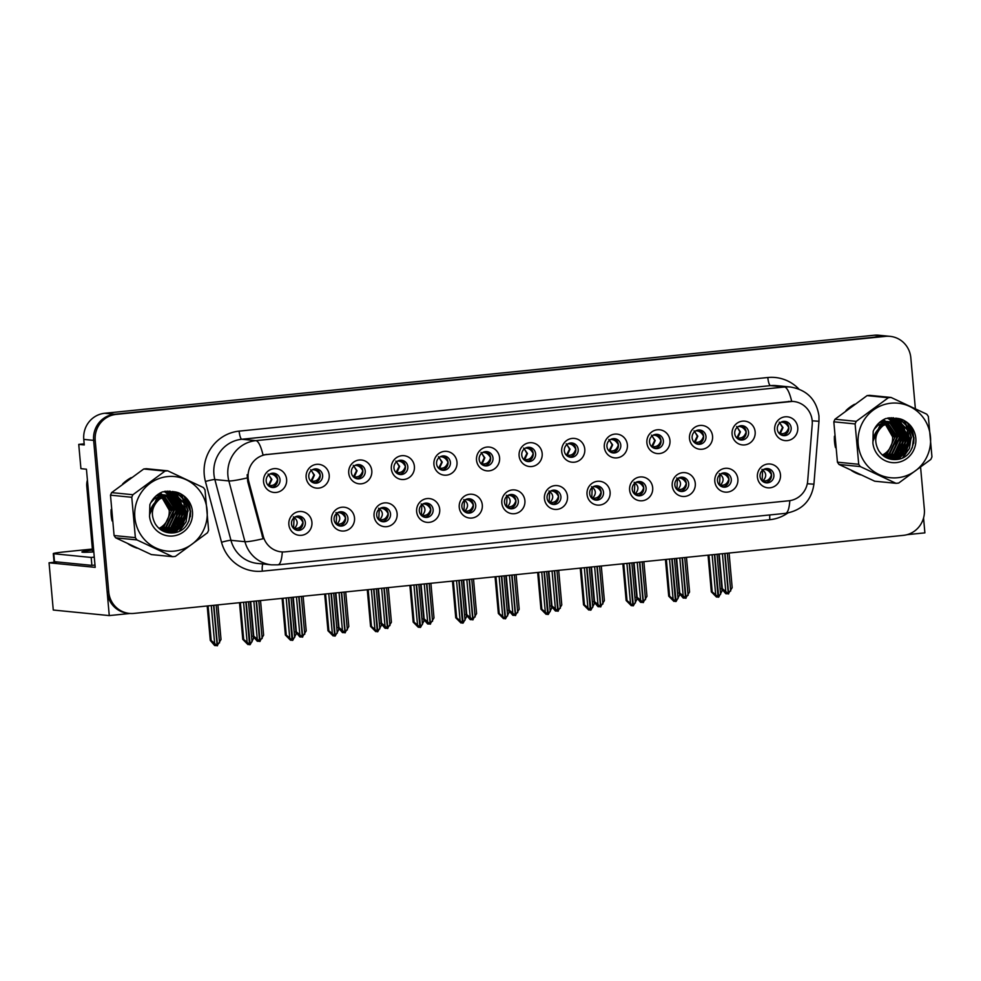 <?xml version="1.0" encoding="UTF-8"?>
<svg xmlns="http://www.w3.org/2000/svg" width="981" height="981" viewBox="0 0 981 981"><rect width="100%" height="100%" fill="white"/><g stroke="black" fill="none" stroke-linecap="round" stroke-linejoin="round"><path stroke-width="1.47" d="M504.479 502.333A7.174 6.953 95.7 0 0 510.684 508.771A7.174 6.953 95.7 0 0 518.311 500.923A7.174 6.953 95.7 0 0 512.107 494.498A7.174 6.953 95.7 0 0 504.479 502.333M510.905 494.485A7.174 6.953 -84.3 0 1 509.519 508.538M501.831 502.995A11.956 11.576 95.7 0 0 514.424 513.713A11.956 11.576 95.7 0 0 524.896 500.653A11.956 11.576 95.7 0 0 512.303 489.936A11.956 11.576 95.7 0 0 501.831 502.995M547.067 498.017A7.174 6.953 95.7 0 0 553.284 504.442A7.174 6.953 95.7 0 0 560.911 496.607A7.174 6.953 95.7 0 0 554.694 490.169A7.174 6.953 95.7 0 0 547.067 498.017M553.505 490.157A7.174 6.953 -84.3 0 1 552.107 504.222M544.43 498.679A11.956 11.576 95.7 0 0 557.024 509.397A11.956 11.576 95.7 0 0 567.496 496.337A11.956 11.576 95.7 0 0 554.903 485.607A11.956 11.576 95.7 0 0 544.43 498.679M589.667 493.688A7.174 6.953 95.7 0 0 595.884 500.126A7.174 6.953 95.7 0 0 603.511 492.29A7.174 6.953 95.7 0 0 597.294 485.853A7.174 6.953 95.7 0 0 589.667 493.688M596.105 485.84A7.174 6.953 -84.3 0 1 594.707 499.905M587.03 494.35A11.956 11.576 95.7 0 0 599.624 505.08A11.956 11.576 95.7 0 0 610.096 492.021A11.956 11.576 95.7 0 0 597.49 481.291A11.956 11.576 95.7 0 0 587.03 494.35M351.37 472.413A7.174 6.953 95.7 0 0 357.587 478.851A7.174 6.953 95.7 0 0 365.214 471.015A7.174 6.953 95.7 0 0 358.997 464.577A7.174 6.953 95.7 0 0 351.37 472.413M357.807 464.565A7.174 6.953 -84.3 0 1 356.41 478.63M348.733 473.087A11.956 11.576 95.7 0 0 361.327 483.805A11.956 11.576 95.7 0 0 371.799 470.745A11.956 11.576 95.7 0 0 359.205 460.015A11.956 11.576 95.7 0 0 348.733 473.087M479.157 459.464A7.174 6.953 95.7 0 0 485.374 465.889A7.174 6.953 95.7 0 0 493.002 458.053A7.174 6.953 95.7 0 0 486.784 451.616A7.174 6.953 95.7 0 0 479.157 459.464M485.595 451.603A7.174 6.953 -84.3 0 1 484.197 465.668M476.521 460.126A11.956 11.576 95.7 0 0 489.114 470.843A11.956 11.576 95.7 0 0 499.587 457.784A11.956 11.576 95.7 0 0 486.993 447.054A11.956 11.576 95.7 0 0 476.521 460.126M291.504 523.928A7.174 6.953 95.7 0 0 297.709 530.365A7.174 6.953 95.7 0 0 305.336 522.53A7.174 6.953 95.7 0 0 299.131 516.092A7.174 6.953 95.7 0 0 291.504 523.928M297.93 516.08A7.174 6.953 -84.3 0 1 296.544 530.145M288.855 524.59A11.956 11.576 95.7 0 0 301.449 535.319A11.956 11.576 95.7 0 0 311.921 522.26A11.956 11.576 95.7 0 0 299.328 511.53A11.956 11.576 95.7 0 0 288.855 524.59M436.57 463.78A7.174 6.953 95.7 0 0 442.774 470.218A7.174 6.953 95.7 0 0 450.402 462.37A7.174 6.953 95.7 0 0 444.197 455.944A7.174 6.953 95.7 0 0 436.57 463.78M442.995 455.932A7.174 6.953 -84.3 0 1 441.609 469.997M433.921 464.442A11.956 11.576 95.7 0 0 446.514 475.16A11.956 11.576 95.7 0 0 456.987 462.1A11.956 11.576 95.7 0 0 444.393 451.383A11.956 11.576 95.7 0 0 433.921 464.442M308.782 476.741A7.174 6.953 95.7 0 0 314.987 483.179A7.174 6.953 95.7 0 0 322.614 475.331A7.174 6.953 95.7 0 0 316.409 468.893A7.174 6.953 95.7 0 0 308.782 476.741M315.208 468.893A7.174 6.953 -84.3 0 1 313.822 482.946M306.133 477.404A11.956 11.576 95.7 0 0 318.727 488.121A11.956 11.576 95.7 0 0 329.199 475.062A11.956 11.576 95.7 0 0 316.605 464.344A11.956 11.576 95.7 0 0 306.133 477.404M717.454 480.727A7.174 6.953 95.7 0 0 723.659 487.165A7.174 6.953 95.7 0 0 731.286 479.329A7.174 6.953 95.7 0 0 725.082 472.891A7.174 6.953 95.7 0 0 717.454 480.727M723.88 472.879A7.174 6.953 -84.3 0 1 722.494 486.944M714.806 481.389A11.956 11.576 95.7 0 0 727.399 492.119A11.956 11.576 95.7 0 0 737.871 479.059A11.956 11.576 95.7 0 0 725.278 468.329A11.956 11.576 95.7 0 0 714.806 481.389M649.545 442.173A7.174 6.953 95.7 0 0 655.749 448.611A7.174 6.953 95.7 0 0 663.377 440.776A7.174 6.953 95.7 0 0 657.172 434.338A7.174 6.953 95.7 0 0 649.545 442.173M655.97 434.325A7.174 6.953 -84.3 0 1 654.585 448.391M646.896 442.836A11.956 11.576 95.7 0 0 659.49 453.565A11.956 11.576 95.7 0 0 669.962 440.506A11.956 11.576 95.7 0 0 657.368 429.776A11.956 11.576 95.7 0 0 646.896 442.836M376.692 515.295A7.174 6.953 95.7 0 0 382.909 521.733A7.174 6.953 95.7 0 0 390.536 513.885A7.174 6.953 95.7 0 0 384.319 507.447A7.174 6.953 95.7 0 0 376.692 515.295M383.13 507.435A7.174 6.953 -84.3 0 1 381.732 521.5M374.055 515.957A11.956 11.576 95.7 0 0 386.649 526.674A11.956 11.576 95.7 0 0 397.121 513.615A11.956 11.576 95.7 0 0 384.527 502.897A11.956 11.576 95.7 0 0 374.055 515.957M734.732 433.541A7.174 6.953 95.7 0 0 740.937 439.979A7.174 6.953 95.7 0 0 748.564 432.13A7.174 6.953 95.7 0 0 742.359 425.705A7.174 6.953 95.7 0 0 734.732 433.541M741.158 425.693A7.174 6.953 -84.3 0 1 739.772 439.746M732.084 434.203A11.956 11.576 95.7 0 0 744.677 444.92A11.956 11.576 95.7 0 0 755.149 431.861A11.956 11.576 95.7 0 0 742.556 421.143A11.956 11.576 95.7 0 0 732.084 434.203M393.97 468.096A7.174 6.953 95.7 0 0 400.187 474.534A7.174 6.953 95.7 0 0 407.814 466.698A7.174 6.953 95.7 0 0 401.597 460.261A7.174 6.953 95.7 0 0 393.97 468.096M400.407 460.248A7.174 6.953 -84.3 0 1 399.009 474.314M391.333 468.759A11.956 11.576 95.7 0 0 403.927 479.488A11.956 11.576 95.7 0 0 414.399 466.416A11.956 11.576 95.7 0 0 401.805 455.699A11.956 11.576 95.7 0 0 391.333 468.759M606.945 446.502A7.174 6.953 95.7 0 0 613.162 452.928A7.174 6.953 95.7 0 0 620.789 445.092A7.174 6.953 95.7 0 0 614.572 438.654A7.174 6.953 95.7 0 0 606.945 446.502M613.383 438.642A7.174 6.953 -84.3 0 1 611.985 452.707M604.308 447.164A11.956 11.576 95.7 0 0 616.902 457.882A11.956 11.576 95.7 0 0 627.374 444.822A11.956 11.576 95.7 0 0 614.78 434.105A11.956 11.576 95.7 0 0 604.308 447.164M334.092 519.611A7.174 6.953 95.7 0 0 340.309 526.049A7.174 6.953 95.7 0 0 347.936 518.213A7.174 6.953 95.7 0 0 341.719 511.775A7.174 6.953 95.7 0 0 334.092 519.611M340.53 511.763A7.174 6.953 -84.3 0 1 339.132 525.828M331.455 520.273A11.956 11.576 95.7 0 0 344.049 531.003A11.956 11.576 95.7 0 0 354.521 517.931A11.956 11.576 95.7 0 0 341.928 507.214A11.956 11.576 95.7 0 0 331.455 520.273M521.757 455.135A7.174 6.953 95.7 0 0 527.962 461.573A7.174 6.953 95.7 0 0 535.589 453.737A7.174 6.953 95.7 0 0 529.384 447.299A7.174 6.953 95.7 0 0 521.757 455.135M528.183 447.287A7.174 6.953 -84.3 0 1 526.797 461.352M519.108 455.797A11.956 11.576 95.7 0 0 531.702 466.527A11.956 11.576 95.7 0 0 542.174 453.467A11.956 11.576 95.7 0 0 529.581 442.738A11.956 11.576 95.7 0 0 519.108 455.797M461.879 506.65A7.174 6.953 95.7 0 0 468.096 513.088A7.174 6.953 95.7 0 0 475.724 505.252A7.174 6.953 95.7 0 0 469.507 498.814A7.174 6.953 95.7 0 0 461.879 506.65M468.317 498.802A7.174 6.953 -84.3 0 1 466.919 512.867M459.243 507.312A11.956 11.576 95.7 0 0 471.836 518.042A11.956 11.576 95.7 0 0 482.309 504.97A11.956 11.576 95.7 0 0 469.715 494.252A11.956 11.576 95.7 0 0 459.243 507.312M564.345 450.819A7.174 6.953 95.7 0 0 570.562 457.256A7.174 6.953 95.7 0 0 578.189 449.421A7.174 6.953 95.7 0 0 571.972 442.983A7.174 6.953 95.7 0 0 564.345 450.819M570.783 442.971A7.174 6.953 -84.3 0 1 569.385 457.036M561.708 451.481A11.956 11.576 95.7 0 0 574.302 462.21A11.956 11.576 95.7 0 0 584.774 449.139A11.956 11.576 95.7 0 0 572.181 438.421A11.956 11.576 95.7 0 0 561.708 451.481M692.132 437.857A7.174 6.953 95.7 0 0 698.349 444.295A7.174 6.953 95.7 0 0 705.977 436.459A7.174 6.953 95.7 0 0 699.76 430.021A7.174 6.953 95.7 0 0 692.132 437.857M698.57 430.009A7.174 6.953 -84.3 0 1 697.172 444.074M689.496 438.519A11.956 11.576 95.7 0 0 702.089 449.249A11.956 11.576 95.7 0 0 712.562 436.177A11.956 11.576 95.7 0 0 699.968 425.46A11.956 11.576 95.7 0 0 689.496 438.519M419.292 510.966A7.174 6.953 95.7 0 0 425.496 517.404A7.174 6.953 95.7 0 0 433.124 509.568A7.174 6.953 95.7 0 0 426.919 503.13A7.174 6.953 95.7 0 0 419.292 510.966M425.717 503.118A7.174 6.953 -84.3 0 1 424.332 517.183M416.643 511.641A11.956 11.576 95.7 0 0 429.237 522.358A11.956 11.576 95.7 0 0 439.709 509.298A11.956 11.576 95.7 0 0 427.115 498.569A11.956 11.576 95.7 0 0 416.643 511.641M777.32 429.224A7.174 6.953 95.7 0 0 783.537 435.65A7.174 6.953 95.7 0 0 791.164 427.814A7.174 6.953 95.7 0 0 784.947 421.376A7.174 6.953 95.7 0 0 777.32 429.224M783.758 421.364A7.174 6.953 -84.3 0 1 782.36 435.429M774.683 429.886A11.956 11.576 95.7 0 0 787.277 440.604A11.956 11.576 95.7 0 0 797.749 427.544A11.956 11.576 95.7 0 0 785.156 416.815A11.956 11.576 95.7 0 0 774.683 429.886M632.267 489.372A7.174 6.953 95.7 0 0 638.472 495.81A7.174 6.953 95.7 0 0 646.099 487.974A7.174 6.953 95.7 0 0 639.894 481.536A7.174 6.953 95.7 0 0 632.267 489.372M638.692 481.524A7.174 6.953 -84.3 0 1 637.294 495.589M629.618 490.034A11.956 11.576 95.7 0 0 642.212 500.764A11.956 11.576 95.7 0 0 652.684 487.692A11.956 11.576 95.7 0 0 640.09 476.974A11.956 11.576 95.7 0 0 629.618 490.034M674.854 485.055A7.174 6.953 95.7 0 0 681.072 491.481A7.174 6.953 95.7 0 0 688.699 483.645A7.174 6.953 95.7 0 0 682.482 477.207A7.174 6.953 95.7 0 0 674.854 485.055M681.292 477.195A7.174 6.953 -84.3 0 1 679.894 491.26M672.218 485.718A11.956 11.576 95.7 0 0 684.812 496.435A11.956 11.576 95.7 0 0 695.284 483.375A11.956 11.576 95.7 0 0 682.69 472.658A11.956 11.576 95.7 0 0 672.218 485.718M266.182 481.058A7.174 6.953 95.7 0 0 272.399 487.496A7.174 6.953 95.7 0 0 280.026 479.66A7.174 6.953 95.7 0 0 273.809 473.222A7.174 6.953 95.7 0 0 266.182 481.058M272.62 473.21A7.174 6.953 -84.3 0 1 271.222 487.275M263.546 481.72A11.956 11.576 95.7 0 0 276.139 492.45A11.956 11.576 95.7 0 0 286.611 479.378A11.956 11.576 95.7 0 0 274.018 468.66A11.956 11.576 95.7 0 0 263.546 481.72M760.042 476.41A7.174 6.953 95.7 0 0 766.259 482.848A7.174 6.953 95.7 0 0 773.886 475.012A7.174 6.953 95.7 0 0 767.669 468.575A7.174 6.953 95.7 0 0 760.042 476.41M766.48 468.562A7.174 6.953 -84.3 0 1 765.082 482.627M757.406 477.073A11.956 11.576 95.7 0 0 769.999 487.802A11.956 11.576 95.7 0 0 780.471 474.73A11.956 11.576 95.7 0 0 767.878 464.013A11.956 11.576 95.7 0 0 757.406 477.073M248.156 478.005A21.521 20.846 95.7 0 0 248.806 481.683L263.251 536.227A21.521 20.846 95.7 0 0 281.24 551.849A21.521 20.846 95.7 0 0 285.275 551.837L788.81 500.776A21.521 20.846 95.7 0 0 807.682 481.009L812.219 424.54A21.521 20.846 95.7 0 0 793.555 401.487A21.521 20.846 95.7 0 0 789.533 401.499L267.004 454.485A21.521 20.846 95.7 0 0 248.156 478.005M84.17 443.841L78.75 444.393L80.92 468.66L86.438 469.2L95.194 567.361L49.05 562.787L53.268 610.035L109.271 615.59L130.154 613.468M907.106 534.67L924.887 532.867L923.562 517.968M78.75 444.393L84.268 444.945L83.777 439.39A23.912 23.152 95.7 0 1 104.722 413.271L874.194 335.232A23.912 23.152 95.7 0 1 878.682 335.22L888.541 336.201A23.912 23.152 95.7 0 0 884.065 336.201L114.581 414.24A23.912 23.152 95.7 0 0 93.636 440.371L109.271 615.59M49.05 562.787L57.266 561.954M111.111 509.544A38.247 37.045 95.7 0 0 111.196 515.307A38.247 37.045 95.7 0 0 112.128 520.985M128.253 543.977A38.247 37.045 95.7 0 0 137.193 548.183M180.075 530.696A38.247 37.045 95.7 0 0 182.871 524.577M183.508 522.652A38.247 37.045 95.7 0 0 185.017 507.815A38.247 37.045 95.7 0 0 184.845 506.257L185.593 510.696L183.14 523.253M834.451 436.177A38.247 37.045 95.7 0 0 834.549 441.94A38.247 37.045 95.7 0 0 835.481 447.618M851.594 470.622A38.247 37.045 95.7 0 0 860.545 474.816M903.427 457.342A38.247 37.045 95.7 0 0 906.223 451.211M906.849 449.298A38.247 37.045 95.7 0 0 908.357 434.46A38.247 37.045 95.7 0 0 908.185 432.903M282.295 551.923A27.897 6.806 -95.8 0 1 277.917 564.835L271.614 564.848A31.87 30.877 -84.3 0 1 244.956 541.696L228.867 480.935A31.87 30.877 -84.3 0 1 227.899 475.466A31.87 30.877 -84.3 0 1 255.833 440.641A27.897 6.806 84.2 0 1 263.006 454.939L792.636 401.401M791.679 401.327A27.897 6.806 -95.8 0 0 784.493 387.017L255.833 440.641L241.829 439.255A31.87 30.877 95.7 0 0 213.907 474.081A31.87 30.877 95.7 0 0 214.864 479.55L230.952 540.31L244.956 541.696A27.897 2.502 -14.8 0 0 263.08 538.753L247.727 481.585L247.163 474.718M915.359 408.611L910.822 357.807A23.912 23.152 95.7 0 0 890.123 336.36L888.541 336.201A23.912 23.152 95.7 0 0 884.065 336.201L114.581 414.24A23.912 23.152 95.7 0 0 93.636 440.371L107.15 591.801A23.912 23.152 95.7 0 0 127.861 613.248L129.443 613.407A23.912 23.152 95.7 0 0 133.919 613.407L903.403 535.356A23.912 23.152 95.7 0 0 924.347 509.237L920.607 467.459M184.551 504.357A38.247 37.045 95.7 0 0 181.546 494.865M131.209 477.637A38.247 37.045 95.7 0 0 122.637 483.952M907.891 431.002A38.247 37.045 95.7 0 0 904.899 421.499M854.549 404.282A38.247 37.045 95.7 0 0 845.978 410.585M890.123 336.36A23.912 23.152 95.7 0 0 885.635 336.36L116.163 414.399A23.912 23.152 95.7 0 0 95.218 440.53L108.732 591.96A23.912 23.152 95.7 0 0 129.443 613.407M763.512 481.953L762.96 480.898L764.677 480.911C767.964 480.825 770.22 478.789 771.446 474.767C769.57 471.039 766.97 469.249 763.647 469.372M761.93 469.372C766.578 472.719 766.921 476.558 762.96 480.898L762.151 480.911M712.12 554.768L715.689 594.793L718.067 597.208L714.793 595.332L717.123 596.975M714.732 554.498L718.693 597.147L722.065 590.942L718.779 554.081M717.037 554.265L720.606 594.29M708.932 555.087L712.231 591.948L711.323 591.85L716.486 597.049M718.067 597.208L714.426 554.523M711.323 591.85L708.049 555.172M712.231 591.948L715.689 594.793M722.408 553.713L725.781 591.518L728.331 593.922L724.714 553.48M728.16 593.934L725.682 592.132L724.885 592.058L726.59 593.787L725.793 593.701L721.415 588.588M728.319 593.861L732.169 587.68L729.079 553.039M725.02 553.456L728.638 593.897M719.232 554.044L722.323 588.674L725.781 591.518M726.59 593.787L727.228 593.713M730.698 591.016L727.326 553.223M788.798 427.581L788.724 427.581C786.836 423.866 784.236 422.063 780.937 422.186M788.724 427.581C787.461 431.615 785.205 433.663 781.967 433.712L780.238 433.7L783.01 427.569L779.208 422.173M779.441 433.737L780.79 434.755M779.907 422.946L782.507 427.544L779.368 433.663M720.912 486.269L720.361 485.215L722.09 485.227C725.376 485.154 727.632 483.106 728.846 479.084C726.982 475.368 724.383 473.565 721.06 473.688M719.331 473.688C723.978 477.036 724.321 480.886 720.361 485.215L719.563 485.239M669.52 559.084L673.089 599.109L675.468 601.525L672.193 599.649L674.536 601.292M672.132 558.814L676.105 601.463L679.477 595.271L676.179 558.41M674.438 558.581L678.018 598.606M666.344 559.403L669.631 596.264L668.723 596.178L673.898 601.378M675.468 601.525L671.826 558.851M668.723 596.178L665.449 559.489M669.631 596.264L673.089 599.109M678.312 490.586L677.773 489.544L679.49 489.544C682.776 489.47 685.032 487.422 686.259 483.412C684.382 479.684 681.783 477.882 678.46 478.017M676.743 478.005C681.39 481.364 681.734 485.203 677.773 489.544L676.964 489.556M676.902 489.494L677.442 478.777M626.92 563.401L630.501 603.425L632.88 605.853L629.606 603.965L631.936 605.62M629.544 563.131L633.346 605.804L636.877 599.587L633.591 562.726M631.85 562.898L635.418 602.935M623.744 563.719L627.043 600.58L626.136 600.495L631.298 605.694M632.88 605.853L629.226 563.168M626.136 600.495L622.861 563.817M627.043 600.58L630.501 603.425M635.725 494.915L635.173 493.86L636.902 493.86C640.188 493.786 642.445 491.739 643.659 487.729C641.782 484.001 639.183 482.211 635.872 482.333M634.143 482.321C638.79 485.681 639.134 489.519 635.173 493.86L634.376 493.872M584.333 567.717L587.901 607.754L590.28 610.17L587.006 608.281L589.348 609.937M586.945 567.459L590.918 610.108L594.278 603.904L590.991 567.043M589.25 567.226L592.818 607.251M581.157 568.048L584.443 604.897L583.536 604.811L588.71 610.01M590.28 610.17L586.638 567.484M583.536 604.811L580.262 568.134M584.443 604.897L587.901 607.754M679.808 558.042L683.193 595.835L685.572 598.263L682.126 557.809M685.572 598.263L682.298 596.374L683.99 598.103L683.205 598.03L678.827 592.904M685.719 598.177L689.569 591.997L686.479 557.367M682.433 557.772L686.038 598.214M676.632 558.361L679.723 592.99L683.193 595.835M683.99 598.103L684.628 598.03M688.11 595.344L684.738 557.539M746.198 431.898L746.136 431.91C744.248 428.182 741.648 426.379 738.337 426.502M746.136 431.91C744.873 435.944 742.617 437.98 739.367 438.029L737.651 438.017L740.41 431.885L736.621 426.502M736.854 438.053L738.19 439.083M637.221 562.358L640.593 600.164L643.131 602.567L639.526 562.125M642.972 602.579L640.483 600.777L639.698 600.703L641.39 602.42L640.605 602.346L636.228 597.221M643.131 602.506L646.97 596.313L643.879 561.684M639.833 562.088L643.438 602.53M634.045 562.677L637.135 597.319L640.593 600.164M641.39 602.42L642.04 602.346M645.51 599.661L642.138 561.855M703.61 436.214L703.536 436.226C701.648 432.498 699.048 430.708 695.75 430.818M703.536 436.226C702.273 440.261 700.017 442.296 696.768 442.345L695.051 442.345L697.822 436.202L694.021 430.818M694.254 442.37L695.603 443.4M694.707 431.591L697.319 436.177L694.18 442.296M594.621 566.675L597.993 604.48L600.544 606.883L596.926 566.442M600.384 606.896L597.895 605.093L597.098 605.019L598.802 606.749L598.018 606.663L593.628 601.537M600.531 606.822L604.382 600.63L601.292 566M597.233 566.417L600.85 606.847M591.445 567.006L594.535 601.635L597.993 604.48M598.802 606.749L599.44 606.663M602.923 603.977L599.55 566.184M661.01 440.543L660.936 440.543C659.048 436.827 656.461 435.024 653.15 435.147M660.936 440.543C659.673 444.577 657.429 446.625 654.18 446.674L652.451 446.662L655.222 440.53L651.433 435.135M651.654 446.686L653.003 447.716M652.12 435.907L654.719 440.506L651.592 446.625M552.033 571.003L555.405 608.796L557.784 611.224L554.339 570.758M557.784 611.224L555.295 609.409L554.51 609.336L556.202 611.065L555.418 610.979L551.04 605.866M557.944 611.138L561.782 604.958L558.692 570.317M554.645 570.734L558.25 611.175M548.857 571.322L551.947 605.951L555.405 608.796M556.202 611.065L556.84 610.991M560.323 608.306L556.95 570.501M618.422 444.859L618.349 444.871C616.46 441.143 613.861 439.341 610.55 439.463M618.349 444.871C617.086 448.893 614.829 450.941 611.58 450.99L609.863 450.978L612.622 444.847L608.833 439.451M609.066 451.015L610.415 452.045M92.472 550.083A24.304 1.165 -5.1 0 0 81.889 551.996A24.304 1.165 -5.1 0 0 93.82 551.935M94.998 565.081A15.941 0.76 -5.1 0 0 91.883 565.375L91.184 557.453L53.783 553.75A15.941 0.76 174.9 0 1 53.293 553.603A15.941 0.76 174.9 0 1 65.224 551.8L92.386 549.041M91.184 557.453A15.941 0.76 174.9 0 1 94.286 557.147M91.883 565.375L54.495 561.672A15.941 0.76 174.9 0 1 54.004 561.537L53.293 553.603M87.407 480.114A15.941 15.438 95.7 0 0 86.782 486.294L92.582 551.31L93.771 551.42M172.877 506.65A27.578 26.708 -84.3 0 1 173.134 508.71A27.578 26.708 -84.3 0 1 173.208 509.826M173.22 510.022A27.578 26.708 -84.3 0 1 172.116 519.157M170.866 522.64A27.578 26.708 -84.3 0 1 168.18 527.422M167.543 528.305A27.578 26.708 -84.3 0 1 166.145 529.998M165.814 530.365A27.578 26.708 -84.3 0 1 165.127 531.077M164.734 531.469A27.578 26.708 -84.3 0 1 164.722 531.469L163.827 531.42M164.955 491.322A27.578 26.708 -84.3 0 1 168.278 495.258A27.578 26.708 -84.3 0 1 168.364 495.38M169.039 496.411A27.578 26.708 -84.3 0 1 169.934 497.956M170.351 498.777A27.578 26.708 -84.3 0 1 172.104 503.278M166.071 501.095L164.428 498.115M164.44 498.152L164.967 499.636M180.933 494.473A37.854 36.665 -84.3 0 1 183.962 503.363M184.256 504.945A37.854 36.665 -84.3 0 1 184.624 507.864A37.854 36.665 -84.3 0 1 182.699 523.891M182.11 525.497A37.854 36.665 -84.3 0 1 179.437 531.028M136.58 547.889A37.854 36.665 -84.3 0 1 134.753 547.324M164.538 498.299L165.912 500.85M896.217 433.283A27.578 26.708 -84.3 0 1 896.487 435.343A27.578 26.708 -84.3 0 1 896.56 436.459M896.573 436.655A27.578 26.708 -84.3 0 1 895.469 445.803M894.206 449.273A27.578 26.708 -84.3 0 1 891.521 454.056M890.883 454.939A27.578 26.708 -84.3 0 1 889.485 456.631M889.166 456.999A27.578 26.708 -84.3 0 1 888.467 457.722M888.308 417.967A27.578 26.708 -84.3 0 1 891.631 421.891M892.379 423.044A27.578 26.708 -84.3 0 1 893.286 424.601M893.703 425.411A27.578 26.708 -84.3 0 1 895.457 429.911M889.424 427.728L887.768 424.748M887.793 424.785L888.308 426.281M904.274 421.107A37.854 36.665 -84.3 0 1 907.302 429.997M907.597 431.579A37.854 36.665 -84.3 0 1 907.977 434.497A37.854 36.665 -84.3 0 1 906.052 450.537M905.463 452.143A37.854 36.665 -84.3 0 1 902.79 457.661M859.92 474.534A37.854 36.665 -84.3 0 1 858.093 473.958M887.891 424.932L889.252 427.495M174.311 551.089A37.45 36.272 95.7 0 0 207.114 510.169A37.45 36.272 95.7 0 0 167.653 476.57A37.45 36.272 95.7 0 0 134.851 517.49A37.45 36.272 95.7 0 0 174.311 551.089M174.005 556.558A43.029 41.68 95.7 0 0 175.366 556.399L207.457 532.781A43.029 41.68 95.7 0 0 208.61 530.218L205.004 489.862A43.029 41.68 95.7 0 0 203.423 487.569L167.726 470.819A43.029 41.68 95.7 0 0 166.365 470.941A43.029 41.68 95.7 0 0 165.004 471.101L143.729 468.992L111.626 492.609A43.029 41.68 95.7 0 0 110.485 495.172L114.09 535.54A43.029 41.68 95.7 0 0 115.66 537.821L151.356 554.572L172.644 556.681A43.029 41.68 95.7 0 0 174.005 556.558M167.726 470.819L146.439 468.71A43.029 41.68 95.7 0 0 145.078 468.832A43.029 41.68 95.7 0 0 143.729 468.992M163.324 494.964L157.622 494.657M165.838 495.209L160.639 494.841L155.881 496.079M164.158 531.285L173.907 527.913L181.706 511.371L171.945 496.607L168.965 495.515M163.974 494.829L156.494 495.552M163.852 531.199L173.281 527.852L181.08 511.309L171.307 496.545L168.646 495.54M168.34 495.454L163.14 495.086L154.777 498.434L150.816 502.628M164.134 531.457L165.078 531.53M165.397 531.543L176.408 528.158L184.22 511.616L174.446 496.852L170.228 495.503M166.476 495.074L162.515 495.025L152.742 499.562M165.078 531.481L175.783 528.097L183.594 511.555L173.821 496.791L165.642 495.331L157.291 498.679L150.4 510.549M162.405 530.758L170.13 531.714L178.91 528.416L186.721 511.861L176.948 497.097L168.156 495.589L159.78 498.924C151.736 506.122 150.277 514.498 155.378 524.062L155.66 524.467C159.67 530.255 165.09 533.075 171.957 532.941C195.906 532.609 196.372 493.627 173.563 491.714L162.576 491.849C156.678 494.387 152.435 498.667 149.86 504.688L149.553 516.484A22.269 21.57 95.7 0 0 172.963 535.982A22.269 21.57 95.7 0 0 192.558 513.995A22.269 21.57 95.7 0 0 173.563 491.714M168.977 495.319L165.016 495.27L156.653 498.618L149.627 514.62M163.091 531.101L166.635 531.702M166.329 531.677L169.505 531.653L178.284 528.354L186.096 511.8L176.322 497.036L171.172 495.54M159.854 529.102L163.888 526.92L171.687 510.378L162.601 495.957M162.306 495.797L161.387 495.368M161.092 495.246L160.173 494.902M159.866 494.792L158.947 494.522M159.008 528.403A18.222 17.646 95.7 0 0 169.186 510.132L161.289 496.411M162.27 496.055L171.062 510.316L169.186 510.132A18.222 17.646 95.7 0 0 161.105 496.496M161.975 495.895L161.068 495.442M160.761 495.307L159.854 494.939M159.547 494.829L158.628 494.547M160.884 529.838L166.39 527.165L174.201 510.623L163.901 495.613M163.594 495.491L162.674 495.147M162.368 495.037L161.448 494.78M161.142 494.694L160.21 494.51M159.903 494.449L158.149 494.277M160.626 529.666L165.764 527.104L173.576 510.561L163.569 495.687M163.275 495.552L162.356 495.197M162.049 495.086L161.129 494.792M160.823 494.718L159.891 494.498M159.584 494.436L158.652 494.301M158.959 494.326L158.174 494.252M161.865 530.463L168.891 527.422L176.703 510.868L166.929 496.104L165.188 495.393M164.882 495.295L163.95 495.025M163.643 494.951L162.711 494.755M161.632 530.316L168.266 527.361L176.077 510.807L166.304 496.043L164.857 495.442M164.563 495.331L163.631 495.049M162.086 494.694L161.154 494.547M161.473 494.583L157.831 494.498M162.92 530.929L171.405 527.668L179.204 511.126L169.431 496.361L166.463 495.27M166.145 495.197L165.225 495M162.625 530.831L170.78 527.606L178.579 511.052L168.806 496.3L166.145 495.295M164.6 494.939L163.655 494.804M168.658 495.442L167.726 495.246M167.101 495.184L166.169 495.049M169.603 495.43L168.671 495.295M171.491 495.577L167.53 495.528M159.719 493.259L161.301 494.559M163.361 496.729L166.365 501.524M160.59 529.642A22.269 21.57 95.7 0 0 163.14 527.435M169.639 510.095A22.269 21.57 95.7 0 0 165.789 498.691M164.82 497.379A22.269 21.57 95.7 0 0 163.373 495.736M162.27 494.682A22.269 21.57 95.7 0 0 160.148 493.014M149.553 516.484C149.799 508.526 153.208 502.677 159.78 498.924M160.994 496.227L160.099 495.712M159.793 495.552L158.885 495.123M158.579 494.988L157.671 494.645M160.798 496.3A18.222 17.646 95.7 0 0 159.891 495.773M159.584 495.613A18.222 17.646 95.7 0 0 158.664 495.172M158.358 495.037A18.222 17.646 95.7 0 0 157.536 494.718M114.09 535.54L135.366 537.649A43.029 41.68 95.7 0 0 136.948 539.93L115.66 537.821M111.626 492.609L132.913 494.718A43.029 41.68 95.7 0 0 131.773 497.281L110.485 495.172M132.913 494.718L165.004 471.101M135.366 537.649L131.773 497.281M172.644 556.681L136.948 539.93M174.115 509.752L175.256 509.666L173.931 503.351M172.889 500.874L170.792 497.416M170.351 496.827L169.492 495.81M169.161 495.43L164.268 491.444M166.414 532.327L167.297 531.763M167.972 531.285L169.149 530.353M169.75 529.826L172.717 526.638M174.311 524.295L177.757 509.912L176.433 503.596M175.391 501.119L173.294 497.661M172.852 497.073L172.006 496.055M171.577 495.577L165.899 491.199M168.609 532.769L170.24 531.702M170.473 531.53L171.65 530.598M172.264 530.071L175.219 526.883M176.825 524.541L180.271 510.169L178.934 503.842M177.892 501.377L175.795 497.907M175.354 497.33L174.508 496.3M174.348 496.116L167.677 491.064M171.221 532.953L174.152 530.844M174.765 530.316L177.72 527.128M179.327 524.798L182.773 510.414L181.436 504.099M180.394 501.622L178.309 498.164M177.868 497.575L169.738 491.101M174.618 532.634L180.234 527.373M181.828 525.043L185.274 510.66L183.95 504.344M182.907 501.867L172.497 491.469M179.658 530.917L186.071 521.794L187.776 510.905L184.281 500.089L176.175 492.327M188.916 521.156L190.289 511.162L184.465 497.232M174.127 509.899L175.574 509.703L174.826 505.289M173.698 501.99L171.368 497.808M170.866 497.134L169.909 495.945M169.394 495.368L164.465 491.407M166.672 532.401L167.628 531.776M168.425 531.199L169.75 530.132M170.424 529.519L173.772 525.644M175.624 522.505L178.076 509.948L177.34 505.546M176.2 502.235L173.87 498.054M173.379 497.379L172.411 496.202M171.896 495.613L166.108 491.174M168.904 532.818L170.657 531.653M170.927 531.457L172.251 530.39M172.926 529.777L176.273 525.902M178.125 522.75L180.578 510.194L179.842 505.791M178.701 502.48L176.372 498.311M175.881 497.625L174.925 496.447M174.728 496.227L167.91 491.064M171.589 532.953L174.753 530.635M175.44 530.022L178.787 526.147M180.639 522.996L183.079 510.439L182.343 506.037M181.203 502.738L178.885 498.556M178.383 497.87L170.032 491.125M175.133 532.536L181.289 526.392M183.717 502.983L172.938 491.567M180.504 530.451L188.094 510.942L184.686 500.261L176.776 492.523M190.375 516.668L190.596 511.187L187.113 500.396M169.186 510.132L171.037 509.985M171.663 509.936L173.502 509.801M173.527 509.973L171.687 510.23M897.652 477.735A37.45 36.272 95.7 0 0 930.466 436.803A37.45 36.272 95.7 0 0 891.006 403.203A37.45 36.272 95.7 0 0 858.191 444.135A37.45 36.272 95.7 0 0 897.652 477.735M897.357 483.204A43.029 41.68 95.7 0 0 898.706 483.044L930.81 459.427A43.029 41.68 95.7 0 0 931.95 456.852L928.345 416.496A43.029 41.68 95.7 0 0 926.775 414.203L891.079 397.464A43.029 41.68 95.7 0 0 889.706 397.575A43.029 41.68 95.7 0 0 888.357 397.734L867.069 395.625L834.978 419.243A43.029 41.68 95.7 0 0 833.825 421.818L837.431 462.174A43.029 41.68 95.7 0 0 839.013 464.467L874.709 481.205L895.996 483.314A43.029 41.68 95.7 0 0 897.357 483.204M891.079 397.464L869.791 395.355A43.029 41.68 95.7 0 0 868.43 395.466A43.029 41.68 95.7 0 0 867.069 395.625M885.745 421.34L880.963 421.29M888.259 421.585L883.979 421.474L879.234 422.725M887.498 457.919L897.247 454.546L905.058 438.004L895.285 423.24L892.305 422.161M887.315 421.462L879.834 422.186M887.192 457.845L896.622 454.485L904.433 437.943L894.66 423.179L891.987 422.173M890.76 421.83L886.493 421.732L878.13 425.067L874.169 429.273M887.486 458.09L888.43 458.164M888.737 458.176L899.761 454.804L907.56 438.249L897.787 423.485L893.581 422.137M889.828 421.72L885.868 421.671L876.094 426.195M887.167 458.066L888.112 458.115M888.43 458.115L899.136 454.743L906.935 438.188L897.161 423.424L893.262 422.137M893.262 422.088L888.994 421.977L880.631 425.313L873.74 437.183M885.745 457.391L893.483 458.348L902.262 455.049L910.061 438.507L900.3 423.743L891.496 422.222L883.133 425.57C875.089 432.756 873.617 441.143 878.731 450.708L879.013 451.113C883.01 456.888 888.443 459.721 895.297 459.574C919.258 459.243 919.724 420.273 896.904 418.347L885.917 418.482C880.018 421.021 875.775 425.3 873.2 431.333L872.894 443.13A22.269 21.57 95.7 0 0 896.303 462.615A22.269 21.57 95.7 0 0 915.898 440.641A22.269 21.57 95.7 0 0 896.904 418.347M892.33 421.965L888.369 421.916L880.006 425.251L872.98 441.254M886.432 457.747L889.988 458.348M889.669 458.311L892.857 458.286L901.637 454.988L909.436 438.446L899.663 423.682L894.525 422.186M883.194 455.736L887.229 453.565L895.04 437.011L885.953 422.59M885.647 422.443L884.739 422.014M884.433 421.879L883.525 421.536M883.219 421.438L882.287 421.168M882.348 455.037A18.222 17.646 95.7 0 0 892.538 436.766L884.641 423.056M885.622 422.701L894.414 436.95L892.538 436.766A18.222 17.646 95.7 0 0 884.445 423.13M885.316 422.529L884.421 422.088M884.114 421.953L883.194 421.585M882.9 421.474L881.968 421.18M884.224 456.484L889.742 453.811L897.541 437.256L887.241 422.259M886.934 422.124L886.027 421.781M885.72 421.683L884.801 421.413M884.482 421.34L883.562 421.143M883.243 421.094L882.311 420.972M883.979 456.312L889.117 453.749L896.916 437.195L886.922 422.333M886.616 422.198L885.708 421.83M885.402 421.72L884.482 421.438M884.175 421.352L883.243 421.143M882.937 421.082L881.993 420.947M885.218 457.097L892.244 454.056L900.043 437.514L890.282 422.75L888.528 422.026M888.222 421.928L887.302 421.658M886.996 421.585L886.064 421.389M884.972 456.95L891.619 453.995L899.418 437.452L889.644 422.688L888.21 422.075M887.903 421.965L886.983 421.683M886.677 421.597L885.745 421.389A22.269 21.57 95.7 0 1 885.978 421.658M885.438 421.327L884.506 421.192M884.813 421.217L881.171 421.143M886.272 457.575L894.746 454.301L902.557 437.759L892.784 422.995L889.804 421.904M889.497 421.83L888.565 421.634M885.966 457.465L894.12 454.24L901.931 437.698L892.158 422.934L889.485 421.928M889.178 421.842L888.246 421.634M887.94 421.572L887.008 421.438M891.999 422.075L891.067 421.891M891.68 422.1L890.76 421.879M890.441 421.83L889.509 421.683M892.955 422.075L892.011 421.94M894.831 422.21L890.871 422.161M883.059 419.905L884.641 421.205M886.701 423.363L889.706 428.17M883.93 456.275A22.269 21.57 95.7 0 0 886.481 454.068M892.992 436.729A22.269 21.57 95.7 0 0 889.129 425.325M888.161 424.013A22.269 21.57 95.7 0 0 886.726 422.382M885.61 421.315A22.269 21.57 95.7 0 0 883.489 419.66M872.894 443.13C873.139 435.159 876.56 429.31 883.133 425.57M884.347 422.86L883.44 422.345M883.145 422.186L882.238 421.756M881.931 421.634L881.012 421.29M884.151 422.934A18.222 17.646 95.7 0 0 883.231 422.406M882.937 422.247A18.222 17.646 95.7 0 0 882.017 421.805M881.711 421.683A18.222 17.646 95.7 0 0 880.877 421.352M837.431 462.174L858.718 464.283A43.029 41.68 95.7 0 0 860.288 466.576L839.013 464.467M834.978 419.243L856.254 421.352A43.029 41.68 95.7 0 0 855.113 423.927L833.825 421.818M856.254 421.352L888.357 397.734M858.718 464.283L855.113 423.927M895.996 483.314L860.288 466.576M897.468 436.398L898.596 436.312L897.272 429.985M896.229 427.52L894.132 424.05M893.691 423.461L892.845 422.443M892.416 421.977L887.621 418.078M889.767 458.973L890.638 458.397M891.312 457.919L892.489 456.987M893.102 456.459L896.058 453.271M897.664 450.929L901.11 436.557L899.773 430.242M898.731 427.765L896.646 424.307M896.193 423.718L895.346 422.688M894.917 422.222L889.24 417.832M891.95 459.415L893.581 458.335M893.826 458.164L894.991 457.244M895.604 456.705L898.571 453.516M900.166 451.186L903.611 436.803L902.287 430.487M901.245 428.01L899.148 424.552M898.706 423.964L897.848 422.934M897.689 422.75L891.018 417.71M894.574 459.599L897.505 457.489M898.106 456.962L901.073 453.774M902.667 451.432L906.113 437.048L904.789 430.733M903.746 428.256L901.649 424.798M901.208 424.209L893.09 417.747M897.958 459.267L903.575 454.019M905.181 451.677L908.614 437.305L907.29 430.978M906.248 428.513L895.837 418.114M903.01 457.551L909.424 448.427L911.128 437.551L907.621 426.723L899.516 418.961M912.269 447.79L913.63 437.796L907.817 423.866M897.48 436.533L898.915 436.337L898.179 431.934M897.039 428.623L894.709 424.454M894.218 423.767L893.262 422.59M892.735 422.014L887.817 418.041M890.025 459.034L890.981 458.409M891.766 457.845L893.09 456.778M893.777 456.165L897.125 452.29M898.976 449.139L901.416 436.582L900.681 432.18M899.54 428.869L897.223 424.699M896.72 424.013L895.763 422.836M895.236 422.259L889.46 417.808M892.256 459.451L894.01 458.286M894.28 458.09L895.592 457.023M896.278 456.41L899.626 452.535M901.478 449.396L903.93 436.839L903.182 432.425M902.054 429.126L899.724 424.945M899.221 424.27L898.265 423.081M898.081 422.872L891.263 417.698M894.942 459.586L898.106 457.269M898.78 456.656L902.128 452.781M903.979 449.641L906.432 437.085L905.696 432.67M904.556 429.371L902.226 425.19M901.735 424.515L893.384 417.771M898.473 459.169L904.629 453.026M906.481 449.887L908.933 437.33L908.198 432.928M907.057 429.617L896.278 418.2M903.857 457.097L911.435 437.575L908.026 426.907L900.117 419.157M913.728 443.302L913.949 437.833L910.466 427.029M892.538 436.766L894.39 436.631M895.003 436.582L896.855 436.435M896.867 436.619L895.028 436.864M593.125 499.231L592.585 498.176L594.302 498.189C597.588 498.115 599.845 496.067 601.071 492.045C599.195 488.33 596.595 486.527 593.272 486.65M591.555 486.65C596.203 489.997 596.546 493.848 592.585 498.176L591.776 498.201M541.733 572.046L545.313 612.07L547.692 614.486L544.418 612.61L546.748 614.253M544.345 571.776L548.318 614.425L551.69 608.22L548.404 571.371M546.65 571.543L550.231 611.568M538.557 572.364L541.843 609.226L540.936 609.127L546.11 614.327M547.692 614.486L544.038 571.813M540.936 609.127L537.662 572.45M541.843 609.226L545.313 612.07M550.537 503.547L549.985 502.493L551.702 502.505C554.988 502.431 557.245 500.384 558.471 496.374C556.595 492.646 553.995 490.843 550.672 490.978M548.955 490.966C553.603 494.314 553.946 498.164 549.985 502.493L549.176 502.517M549.127 502.456L549.654 491.739M499.145 576.362L502.713 616.387L505.092 618.815L501.818 616.926L504.148 618.582M501.757 576.092L505.558 618.766L509.09 612.549L505.804 575.688M504.062 575.859L507.631 615.896M495.957 576.681L499.255 613.542L498.348 613.456L503.511 618.655M505.092 618.815L501.45 576.129M498.348 613.456L495.074 576.779M499.255 613.542L502.713 616.387M507.937 507.876L507.385 506.821L509.114 506.821C512.401 506.748 514.657 504.7 515.871 500.69C514.007 496.962 511.408 495.16 508.084 495.295M506.355 495.282C511.003 498.642 511.346 502.48 507.385 506.821L506.552 506.785L507.054 496.055M456.545 580.678L460.114 620.715L462.492 623.131L459.218 621.243L461.56 622.898M459.157 580.421L463.13 623.07L466.502 616.865L463.204 580.004M461.462 580.188L465.043 620.213M453.369 581.01L456.656 617.858L455.748 617.772L460.923 622.972M462.492 623.131L458.85 580.445M455.748 617.772L452.474 581.095M456.656 617.858L460.114 620.715M509.433 575.32L512.805 613.125L515.356 615.528L511.739 575.087M515.184 615.541L511.91 613.652L513.615 615.381L512.818 615.308L508.44 610.182M515.344 615.455L519.194 609.275L516.104 574.645M512.045 575.05L515.663 615.492M506.257 575.639L509.347 610.268L512.805 613.125M513.615 615.381L514.252 615.308M517.735 612.622L514.351 574.817M575.822 449.175L575.749 449.188C573.86 445.46 571.261 443.657 567.962 443.78M575.749 449.188C574.486 453.222 572.23 455.258 568.992 455.307L567.263 455.307L570.035 449.163L566.233 443.78M566.466 455.331L567.815 456.361M466.833 579.636L470.218 617.441L472.756 619.845L469.151 579.403M472.597 619.857L470.107 618.055L469.323 617.981L471.015 619.698L470.23 619.624L465.852 614.498M472.744 619.784L476.594 613.591L473.504 578.962M469.458 579.379L473.063 619.808M463.657 579.955L466.748 614.596L470.218 617.441M471.015 619.698L471.653 619.624M475.135 616.939L471.763 579.133M533.223 453.504L533.161 453.504C531.273 449.789 528.673 447.986 525.362 448.109M533.161 453.504C531.898 457.538 529.642 459.574 526.392 459.623L524.676 459.623L527.435 453.48L523.646 448.096M523.879 459.648L525.215 460.678M524.332 448.869L526.932 453.467L523.805 459.574M424.246 583.953L427.618 621.758L430.156 624.161L426.551 583.72M429.997 624.174L427.508 622.371L426.723 622.297L428.415 624.026L427.63 623.941L423.252 618.827M430.156 624.1L433.994 617.92L430.904 583.278M426.858 583.695L430.463 624.137M421.07 584.284L424.16 618.913L427.618 621.758M428.415 624.026L429.065 623.953M432.535 621.255L429.163 583.462M490.635 457.82L490.561 457.82C488.673 454.105 486.073 452.302 482.775 452.425M490.561 457.82C489.298 461.855 487.042 463.903 483.792 463.952L482.076 463.939L484.847 457.808L481.046 452.413M481.279 463.976L482.627 465.006M481.732 453.185L484.344 457.784L481.205 463.903M465.337 512.192L464.798 511.138L466.515 511.15C469.801 511.064 472.057 509.029 473.283 505.007C471.407 501.279 468.808 499.488 465.485 499.611M463.768 499.611C468.415 502.959 468.759 506.809 464.798 511.138L463.988 511.15M413.945 585.007L417.526 625.032L419.905 627.448L416.631 625.571L418.961 627.215M416.569 584.737L420.53 627.386L423.902 621.181L420.616 584.32M418.875 584.504L422.443 624.529M410.769 585.326L414.068 622.187L413.16 622.089L418.323 627.288M419.905 627.448L416.251 584.762M413.16 622.089L409.886 585.412M414.068 622.187L417.526 625.032M422.75 516.509L422.198 515.454L423.927 515.466C427.213 515.393 429.47 513.345 430.684 509.323C428.807 505.607 426.208 503.805 422.897 503.927M421.168 503.927C425.815 507.275 426.159 511.126 422.198 515.454L421.401 515.479M371.358 589.323L374.926 629.348L377.305 631.764L374.031 629.888L376.373 631.543M373.969 589.054L377.771 631.727L381.302 625.51L378.016 588.649M376.275 588.821L379.843 628.846M368.182 589.642L371.468 626.503L370.56 626.418L375.735 631.617M377.305 631.764L373.663 589.091M370.56 626.418L367.286 589.74M371.468 626.503L374.926 629.348M380.15 520.837L379.61 519.783L381.327 519.783C384.613 519.709 386.87 517.661 388.096 513.652C386.22 509.924 383.62 508.121 380.297 508.256M378.58 508.244C383.228 511.604 383.571 515.442 379.61 519.783L378.801 519.795M378.74 519.734L379.279 509.016M328.758 593.64L332.338 633.665L334.717 636.093L331.443 634.204L333.773 635.86M331.37 593.382L335.183 636.044L338.715 629.827L335.428 592.965M333.675 593.137L337.256 633.174M325.582 593.959L328.868 630.82L327.961 630.734L333.135 635.933M334.717 636.093L331.063 593.407M327.961 630.734L324.686 594.057M328.868 630.82L332.338 633.665M337.562 525.154L337.01 524.099L338.727 524.099C342.013 524.026 344.27 521.99 345.496 517.968C343.62 514.24 341.02 512.45 337.697 512.572M335.98 512.572C340.628 515.92 340.971 519.758 337.01 524.099L336.201 524.112M286.17 597.956L289.738 637.993L292.117 640.409L288.843 638.533L291.173 640.176M288.782 597.699L292.743 640.348L296.115 634.143L292.829 597.282M291.087 597.466L294.656 637.491M282.982 598.287L286.28 635.148L285.373 635.05L290.535 640.25M292.117 640.409L288.475 597.723M285.373 635.05L282.099 598.373M286.28 635.148L289.738 637.993M294.962 529.47L294.41 528.416L296.139 528.428C299.426 528.354 301.682 526.307 302.896 522.284C301.032 518.569 298.432 516.766 295.109 516.889M293.38 516.889C298.028 520.237 298.371 524.087 294.41 528.416L293.613 528.44M243.57 602.285L247.138 642.31L249.517 644.725L246.243 642.849L248.585 644.492M246.182 602.015L250.155 644.664L253.527 638.459L250.229 601.611M248.487 601.782L252.068 641.807M240.394 602.604L243.68 639.465L242.773 639.367L247.948 644.578M249.517 644.725L245.875 602.052M242.773 639.367L239.499 602.69M243.68 639.465L247.138 642.31M381.646 588.281L385.018 626.074L387.409 628.502L383.951 588.048M387.409 628.502L384.123 626.614L385.827 628.343L385.043 628.269L380.653 623.143M387.556 628.416L391.407 622.236L388.317 587.607M384.258 588.011L387.875 628.453M378.47 588.6L381.56 623.229L385.018 626.074M385.827 628.343L386.465 628.269M389.948 625.584L386.575 587.778M448.035 462.137L447.961 462.149C446.073 458.421 443.486 456.619 440.175 456.741M447.961 462.149C446.698 466.183 444.454 468.219 441.205 468.268L439.476 468.256L442.247 462.125L438.458 456.741M438.679 468.293L440.028 469.323M339.058 592.598L342.43 630.403L344.969 632.806L341.363 592.365M344.809 632.819L342.32 631.016L341.535 630.942L343.227 632.659L342.443 632.586L338.065 627.46M344.969 632.745L348.807 626.552L345.717 591.923M341.67 592.328L345.275 632.77M335.882 592.916L338.972 627.558L342.43 630.403M343.227 632.659L343.865 632.586M347.348 629.9L343.975 592.095M405.447 466.453L405.374 466.466C403.485 462.738 400.886 460.947 397.575 461.058M405.374 466.466C404.111 470.5 401.854 472.535 398.605 472.584L396.888 472.584L399.647 466.441L395.858 461.058M396.091 472.609L397.44 473.639M396.545 461.83L399.144 466.416L396.017 472.535M296.458 596.914L299.83 634.719L302.381 637.123L298.764 596.681M302.209 637.135L299.732 635.332L298.935 635.259L300.64 636.988L299.843 636.902L295.465 631.789M302.369 637.061L306.219 630.869L303.129 596.24M299.07 596.656L302.688 637.086M293.282 597.245L296.372 631.874L299.83 634.719M300.64 636.988L301.277 636.902M304.76 634.217L301.375 596.423M362.847 470.782L362.774 470.782C360.885 467.066 358.286 465.264 354.987 465.386M362.774 470.782C361.511 474.816 359.254 476.864 356.017 476.913L354.288 476.901L357.059 470.77L353.258 465.374M353.491 476.925L354.84 477.955M353.957 466.147L356.557 470.745L353.418 476.864M253.858 601.243L257.243 639.036L259.622 641.464L256.176 601.01M259.622 641.464L256.348 639.575L258.04 641.304L257.255 641.218L252.877 636.105M259.769 641.378L263.619 635.197L260.529 600.556M256.482 600.973L260.088 641.415M250.682 601.561L253.772 636.191L257.243 639.036M258.04 641.304L258.677 641.231M262.16 638.545L258.788 600.74M320.247 475.098L320.186 475.111C318.298 471.383 315.698 469.58 312.387 469.703M320.186 475.111C318.923 479.133 316.667 481.18 313.417 481.23L311.7 481.217L314.46 475.086L310.67 469.703M310.903 481.254L312.24 482.284M211.271 605.559L214.643 643.364L217.181 645.768L213.576 605.326M217.022 645.78L213.748 643.892L215.44 645.621L214.655 645.547L210.277 640.421L207.199 605.976M217.181 645.694L221.019 639.514L217.929 604.885M213.883 605.289L217.488 645.731M208.095 605.878L211.185 640.507L214.643 643.364M211.185 640.507L210.277 640.421M215.44 645.621L216.09 645.547M219.56 642.862L216.188 605.056M277.66 479.415L277.586 479.427C275.698 475.699 273.098 473.897 269.8 474.019M277.586 479.427C276.323 483.461 274.067 485.497 270.817 485.546L269.101 485.546L271.872 479.402L268.071 474.019M268.304 485.57L269.652 486.601M268.757 474.792L271.369 479.378L268.23 485.497M248.806 481.683L247.727 481.585M83.777 439.39L95.218 440.53M104.722 413.271L116.163 414.399M874.194 335.232L885.635 336.36M789.533 401.499L788.54 401.401M267.004 454.485L266.023 454.387M263.251 536.227L262.172 536.116M767.816 377.513A7.971 1.95 -95.8 0 0 770.502 385.631L241.829 439.255A7.971 1.95 -95.8 0 1 239.143 431.125L767.816 377.513A39.841 38.59 -84.3 0 1 798.865 389.028M776.474 385.631A31.87 30.877 95.7 0 0 770.502 385.631L784.493 387.017A31.87 30.877 -84.3 0 1 790.478 387.017L776.474 385.631M247.138 477.943A27.897 2.502 -14.8 0 1 228.867 480.935L214.864 479.55A7.971 0.711 165.2 0 0 205.434 481.487A39.841 38.59 -84.3 0 1 239.143 431.125M789.815 500.641A27.897 6.806 84.2 0 1 785.438 513.357L277.917 564.835M807.289 483.743L813.923 484.185C811.446 500.727 801.955 510.451 785.438 513.357M812.194 420.812L818.976 421.278L813.923 484.185M787.755 513.038A39.841 38.59 -84.3 0 1 769.84 519.709L262.319 571.175A39.841 38.59 -84.3 0 1 221.534 542.26L205.434 481.487M108.732 591.96L107.15 591.801M221.534 542.26A7.971 0.711 165.2 0 1 230.952 540.31A31.87 30.877 95.7 0 0 257.611 563.45L271.614 564.848M262.883 563.977A7.971 1.95 -95.8 0 0 262.319 571.175M769.815 514.951A7.971 1.95 -95.8 0 0 769.84 519.709M764.677 480.911L765.548 482.566M762.127 480.862L762.629 470.132M781.967 433.712L782.826 435.38M722.09 485.227L722.96 486.895M719.527 485.178L720.029 474.461M679.49 489.544L680.36 491.211M636.902 493.86L637.76 495.528M634.339 493.823L634.842 483.093M739.367 438.029L740.238 439.696M737.307 427.262L739.907 431.861L736.805 437.98M696.768 442.345L697.638 444.013M654.18 446.674L655.038 448.342M611.58 450.99L612.451 452.658M609.52 440.224L612.119 444.822L609.029 450.941M86.782 486.294L87.971 486.404M54.495 561.672L53.783 553.75M175.795 502.505A30.534 29.577 -84.3 0 1 176.923 508.514A30.534 29.577 -84.3 0 1 174.152 524.479M173.404 526.012A30.534 29.577 -84.3 0 1 171.687 528.869M171.258 529.495A30.534 29.577 -84.3 0 1 170.289 530.77M169.468 531.763A30.534 29.577 -84.3 0 1 168.56 532.769M169.59 491.101A30.534 29.577 -84.3 0 1 172.914 495.785M173.367 496.582A30.534 29.577 -84.3 0 1 173.956 497.747M174.226 498.323A30.534 29.577 -84.3 0 1 175.317 501.046M175.587 492.155A34.261 33.195 -84.3 0 1 178.701 498.078M178.91 498.569A34.261 33.195 -84.3 0 1 179.682 500.776M180.001 501.867A34.261 33.195 -84.3 0 1 181.142 507.888M180.21 520.089A34.261 33.195 -84.3 0 1 178.027 526.208M177.475 527.337A34.261 33.195 -84.3 0 1 176.2 529.642M175.869 530.169A34.261 33.195 -84.3 0 1 174.078 532.732M899.136 429.151A30.534 29.577 -84.3 0 1 900.276 435.147A30.534 29.577 -84.3 0 1 897.505 451.125M896.744 452.646A30.534 29.577 -84.3 0 1 895.028 455.515M894.598 456.128A30.534 29.577 -84.3 0 1 893.642 457.404M892.808 458.397A30.534 29.577 -84.3 0 1 891.901 459.402M892.943 417.734A30.534 29.577 -84.3 0 1 896.266 422.419M896.708 423.216A30.534 29.577 -84.3 0 1 897.308 424.393M897.578 424.969A30.534 29.577 -84.3 0 1 898.67 427.679M898.927 418.801A34.261 33.195 -84.3 0 1 902.054 424.712M902.25 425.214A34.261 33.195 -84.3 0 1 903.023 427.409M903.354 428.501A34.261 33.195 -84.3 0 1 904.482 434.534M903.55 446.723A34.261 33.195 -84.3 0 1 901.38 452.854M900.828 453.97A34.261 33.195 -84.3 0 1 899.54 456.275M899.209 456.815A34.261 33.195 -84.3 0 1 897.431 459.366M594.302 498.189L595.173 499.856M591.739 498.14L592.254 487.41M551.702 502.505L552.573 504.173M509.114 506.821L509.985 508.489M568.992 455.307L569.851 456.974M566.932 444.552L569.532 449.139L566.429 455.27M526.392 459.623L527.263 461.303M483.792 463.952L484.663 465.619M466.515 511.15L467.385 512.805M463.964 511.101L464.467 500.371M423.927 515.466L424.785 517.134M421.364 515.417L421.867 504.7M381.327 519.783L382.198 521.451M338.727 524.099L339.598 525.767M336.176 524.062L336.679 513.333M296.139 528.428L297.01 530.096M293.577 528.379L294.079 517.649M441.205 468.268L442.075 469.936M439.145 457.502L441.744 462.1L438.642 468.219M398.605 472.584L399.475 474.252M356.017 476.913L356.876 478.581M313.417 481.23L314.288 482.897M311.357 470.463L313.957 475.062L310.867 481.18M270.817 485.546L271.688 487.214M793.555 401.487L792.513 401.388M281.24 551.849L280.1 551.727M818.976 421.278L818.951 415.87C816.364 399.463 806.873 389.849 790.478 387.017"/></g></svg>
